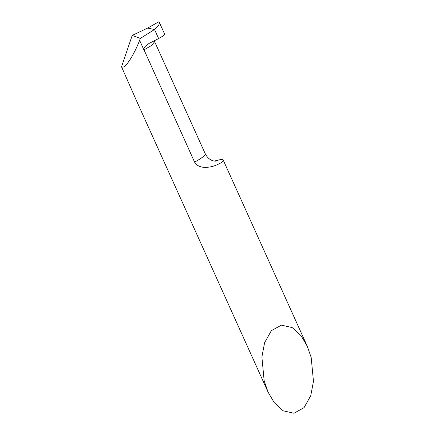 <?xml version="1.0" encoding="UTF-8"?>
<svg xmlns="http://www.w3.org/2000/svg" width="435" height="435" viewBox="0 0 435 435"><rect width="100%" height="100%" fill="white"/><g stroke="black" fill="none" stroke-linecap="round" stroke-linejoin="round"><path stroke-width="0.65" d="M311.183 357.472L313.466 381.359L310.764 395.671L304.038 407.677L293.989 413.25L283.196 410.819L274.24 402.614L268.107 392.201L264.17 380.913L261.892 357.026L264.594 342.709L271.32 330.703L281.369 325.135L292.162 327.566L301.118 335.771L307.246 346.184L311.183 357.472M154.621 41.76L151.608 45.409L143.931 49.927L139.619 40.368C133.871 55.12 125.639 67.963 122.474 67.093L121.534 66.794L136.449 100.615L268.107 392.201M164.74 34.354L163.386 35.773L158.623 38.574L148.922 43.511L145.529 46.148L144.241 47.796L143.795 49.351L194.597 162.13C198.811 169.324 208.952 167.535 214.129 165.936C219.833 163.794 222.867 161.967 223.226 160.444A27.307 3.659 -24.3 0 0 223.204 160.047A27.307 3.659 -24.3 0 0 221.823 159.563A27.307 3.659 -24.3 0 0 217.038 160.368L214.46 161.086M159.346 22.441L158.878 21.75L147.585 28.101L154.528 29.504L147.585 28.101L132.202 35.42L140.32 38.427L154.528 29.504L158.726 25.333L159.444 22.62M158.623 38.574L154.528 29.504L158.623 38.574M139.619 40.368L140.32 38.427M121.534 66.794L132.202 35.42M158.878 21.75L147.585 28.101M217.038 160.368A40.955 5.486 155.7 0 1 223.226 160.444M215.695 161.173L213.775 160.955C210.257 160.21 207.43 157.851 205.298 153.87A27.307 3.659 155.7 0 1 194.597 162.13M307.246 346.178L223.204 160.047M154.507 40.689L154.653 41.711L205.298 153.87M159.449 22.636L164.745 34.354"/></g></svg>
